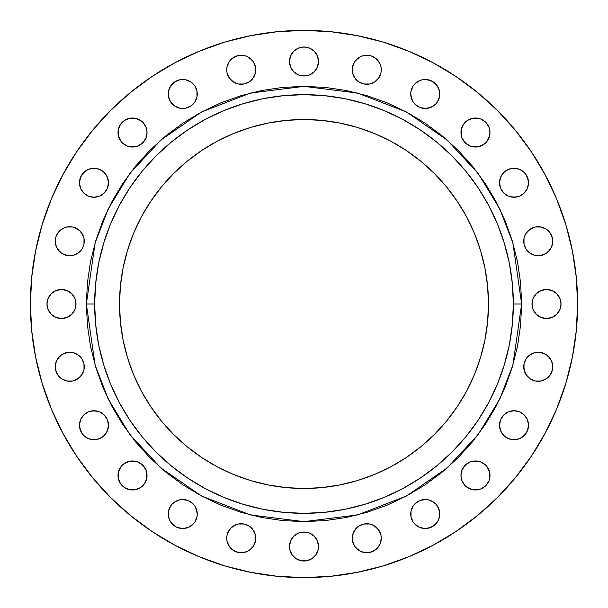 <?xml version="1.0" encoding="UTF-8"?>
<svg xmlns="http://www.w3.org/2000/svg" width="608" height="608" viewBox="0 0 608 608"><rect width="100%" height="100%" fill="white"/><g stroke="black" fill="none" stroke-linecap="round" stroke-linejoin="round"><path stroke-width="0.91" d="M83.988 244.066L84.261 241.232A14.508 14.508 0 0 1 69.753 255.74A14.508 14.508 0 0 1 55.244 241.232L55.526 238.404L55.244 241.232A14.508 14.508 0 0 1 69.753 226.723A14.508 14.508 0 0 1 84.261 241.232A14.508 14.508 0 0 0 83.988 238.427L83.159 235.684A14.508 14.508 0 0 0 77.832 229.178L72.588 227.004L66.926 227.004A14.508 14.508 0 0 0 61.704 229.163L57.692 233.176A14.508 14.508 0 0 0 56.354 235.668L55.526 238.404A14.508 14.508 0 0 0 55.244 241.224L56.346 246.787L59.493 251.492L61.697 253.3L66.926 255.466L69.753 255.74L72.588 255.466L77.816 253.3L81.822 249.295L83.159 246.787L83.988 244.066L83.988 238.404L81.822 233.176L80.013 230.972L75.308 227.833M83.98 238.382A14.508 14.508 0 0 0 83.167 235.706M77.801 229.163A14.508 14.508 0 0 0 72.61 227.012M72.557 226.997A14.508 14.508 0 0 0 69.776 226.723M69.73 226.723A14.508 14.508 0 0 0 66.948 226.997M61.682 229.178A14.508 14.508 0 0 0 57.692 233.168L56.346 235.684L59.493 230.972L64.205 227.833L61.697 229.17M56.346 235.699A14.508 14.508 0 0 0 55.526 238.389M79.473 182.742A14.508 14.508 0 0 1 93.982 168.234A14.508 14.508 0 0 1 108.49 182.742L107.388 177.194L104.242 172.49L99.53 169.343L93.982 168.234L88.426 169.343L83.722 172.49L80.575 177.194L79.473 182.742L80.575 188.298L83.722 193.002L88.426 196.148L93.982 197.258L99.53 196.148L104.242 193.002L107.388 188.298L108.49 182.742A14.508 14.508 0 0 1 93.982 197.258A14.508 14.508 0 0 1 79.473 182.742M118.286 129.686L118.013 132.521A14.508 14.508 0 0 1 132.521 118.013A14.508 14.508 0 0 1 147.03 132.521L145.928 126.966L142.781 122.261L138.069 119.115L135.348 118.286L129.686 118.286L124.458 120.46L120.46 124.458L118.286 129.686L118.286 135.348L119.115 138.069L122.261 142.781L126.966 145.928L132.521 147.03L138.069 145.928L142.781 142.781L145.928 138.069L147.03 132.521L145.928 126.966L144.582 124.458M170.673 85.933A14.508 14.508 0 0 0 168.234 93.982A14.508 14.508 0 0 1 182.742 79.473A14.508 14.508 0 0 1 197.258 93.982A14.508 14.508 0 0 0 194.818 85.941M194.796 85.903A14.508 14.508 0 0 0 188.313 80.583M188.282 80.568A14.508 14.508 0 0 0 185.584 79.754L179.915 79.754L174.686 81.92L170.681 85.918L168.515 91.147L168.515 96.809L170.681 102.045L174.686 106.043L179.915 108.209L185.577 108.209L190.806 106.043L194.811 102.045L196.977 96.809L196.977 91.147L194.811 85.918L190.806 81.92L185.577 79.754M185.569 79.747A14.508 14.508 0 0 0 179.922 79.747L174.686 81.92M179.907 79.754A14.508 14.508 0 0 0 177.209 80.568M177.179 80.583A14.508 14.508 0 0 0 170.688 85.91M249.295 81.822L253.3 77.816L255.466 72.588L255.74 69.753A14.508 14.508 0 0 1 241.232 84.261A14.508 14.508 0 0 1 226.723 69.753L227.004 72.588L229.17 77.816L233.176 81.822L238.404 83.988L241.232 84.261L244.066 83.988L249.295 81.822L253.3 77.816L254.638 75.308L255.466 72.588L255.466 66.926L253.3 61.697L251.492 59.493L246.787 56.346A14.508 14.508 0 0 0 244.074 55.526L241.232 55.244A14.508 14.508 0 0 0 238.42 55.518L235.684 56.346A14.508 14.508 0 0 0 233.176 57.684L229.17 61.697A14.508 14.508 0 0 0 227.012 66.903L226.723 69.753A14.508 14.508 0 0 1 241.232 55.244A14.508 14.508 0 0 1 255.74 69.753A14.508 14.508 0 0 0 251.507 59.508M251.484 59.485A14.508 14.508 0 0 0 246.81 56.362M246.787 56.346L244.066 55.526A14.508 14.508 0 0 0 241.247 55.244M238.389 55.526A14.508 14.508 0 0 0 235.699 56.339M244.066 55.526L238.404 55.526L233.176 57.692A14.508 14.508 0 0 0 229.178 61.682M226.997 66.948A14.508 14.508 0 0 0 226.723 69.73M289.492 61.492A14.508 14.508 0 0 1 304 46.983A14.508 14.508 0 0 1 318.508 61.492L317.406 55.936L314.26 51.232L309.556 48.085L304 46.983L298.444 48.085L293.74 51.232L290.594 55.936L289.492 61.492L290.594 67.04L293.74 71.752L298.444 74.898L304 76L309.556 74.898L314.26 71.752L317.406 67.04L318.508 61.492A14.508 14.508 0 0 1 304 76A14.508 14.508 0 0 1 289.492 61.492L289.773 64.319M358.705 57.692L354.7 61.697L352.534 66.926L352.26 69.753A14.508 14.508 0 0 1 366.768 55.244A14.508 14.508 0 0 1 381.277 69.753L380.996 66.926A14.508 14.508 0 0 0 378.837 61.704L374.824 57.692A14.508 14.508 0 0 0 372.339 56.354L369.596 55.526A14.508 14.508 0 0 0 366.776 55.244L363.934 55.526A14.508 14.508 0 0 0 361.236 56.339L356.508 59.493L354.7 61.697L352.534 66.926L352.534 72.588L353.362 75.308L354.7 77.816L358.705 81.822L363.934 83.988L366.768 84.261L369.596 83.988L374.824 81.822L378.83 77.816L380.996 72.588L381.277 69.753A14.508 14.508 0 0 1 366.768 84.261A14.508 14.508 0 0 1 352.26 69.753L352.534 72.588L354.7 77.816L358.705 81.822M381.277 69.73A14.508 14.508 0 0 0 381.003 66.948M378.822 61.682A14.508 14.508 0 0 0 374.832 57.692L372.316 56.346L377.028 59.493L380.167 64.205L378.83 61.697M372.301 56.339A14.508 14.508 0 0 0 369.611 55.526M366.753 55.244A14.508 14.508 0 0 0 363.941 55.526L361.213 56.346M361.19 56.362A14.508 14.508 0 0 0 356.516 59.485M413.182 85.941A14.508 14.508 0 0 0 410.742 93.982A14.508 14.508 0 0 1 425.258 79.473A14.508 14.508 0 0 1 439.766 93.982A14.508 14.508 0 0 0 437.327 85.933M433.314 81.92L437.319 85.918L435.51 83.722L430.806 80.575L425.258 79.473L422.423 79.754A14.508 14.508 0 0 0 419.718 80.568L414.998 83.722L413.189 85.918L411.023 91.147L410.742 93.982L411.023 96.809L413.189 102.045L414.998 104.242L419.702 107.388L425.258 108.49L430.806 107.388L435.51 104.242L437.319 102.045L439.485 96.809L439.766 93.982L439.485 91.147L437.319 85.918A14.508 14.508 0 0 0 430.821 80.583M430.791 80.568A14.508 14.508 0 0 0 428.093 79.754M428.078 79.747A14.508 14.508 0 0 0 422.431 79.747M419.687 80.583A14.508 14.508 0 0 0 413.204 85.903M461.252 129.686L460.97 132.521A14.508 14.508 0 0 1 475.479 118.013A14.508 14.508 0 0 1 489.987 132.521L488.885 126.966L485.739 122.261L481.034 119.115L478.314 118.286L472.652 118.286L467.423 120.46L463.418 124.458L461.252 129.686L461.252 135.348L462.072 138.069L465.219 142.781L469.931 145.928L475.479 147.03L481.034 145.928L485.739 142.781L488.885 138.069L489.987 132.521L488.885 126.966M499.51 182.742A14.508 14.508 0 0 1 514.018 168.234A14.508 14.508 0 0 1 528.527 182.742L527.425 177.194L524.278 172.49L519.574 169.343L514.018 168.234L508.47 169.343L503.758 172.49L500.612 177.194L499.51 182.742L500.612 188.298L503.758 193.002L508.47 196.148L514.018 197.258L519.574 196.148L524.278 193.002L527.425 188.298L528.527 182.742A14.508 14.508 0 0 1 514.018 197.258A14.508 14.508 0 0 1 499.51 182.742M552.474 244.066L552.756 241.232A14.508 14.508 0 0 1 538.247 255.74A14.508 14.508 0 0 1 523.739 241.232L524.012 238.404L524.012 244.066L526.178 249.295L530.184 253.3L535.412 255.466L538.247 255.74L541.074 255.466L546.303 253.3L548.507 251.492L551.654 246.787L552.756 241.232L551.654 235.684L548.507 230.972L546.303 229.17A14.508 14.508 0 0 0 541.097 227.012L535.412 227.004L530.184 229.17A14.508 14.508 0 0 0 524.848 235.661L524.012 238.404A14.508 14.508 0 0 0 523.739 241.216A14.508 14.508 0 0 1 538.247 226.723A14.508 14.508 0 0 1 552.756 241.232A14.508 14.508 0 0 0 552.482 238.42L551.654 235.684A14.508 14.508 0 0 0 546.318 229.178M552.474 238.389A14.508 14.508 0 0 0 551.654 235.699M541.052 226.997A14.508 14.508 0 0 0 538.27 226.723M538.224 226.723A14.508 14.508 0 0 0 535.443 226.997M535.39 227.012A14.508 14.508 0 0 0 530.199 229.163M524.833 235.706A14.508 14.508 0 0 0 524.02 238.382M532 304A14.508 14.508 0 0 1 546.508 289.492A14.508 14.508 0 0 1 561.017 304L559.915 298.444L556.768 293.74L552.064 290.594L546.508 289.492L540.96 290.594L536.248 293.74L533.102 298.444L532 304L533.102 309.556L536.248 314.26L540.96 317.406L546.508 318.508L552.064 317.406L556.768 314.26L559.915 309.556L561.017 304A14.508 14.508 0 0 1 546.508 318.508A14.508 14.508 0 0 1 532 304M524.833 361.243A14.508 14.508 0 0 0 524.02 363.918L523.739 366.768A14.508 14.508 0 0 1 538.247 352.26A14.508 14.508 0 0 1 552.756 366.768A14.508 14.508 0 0 0 551.661 361.236L548.507 356.508L546.303 354.7L541.074 352.534L535.412 352.534L530.184 354.7L527.987 356.508A14.508 14.508 0 0 0 524.856 361.19M551.638 361.19A14.508 14.508 0 0 0 548.515 356.516M548.492 356.493A14.508 14.508 0 0 0 528.002 356.493M524.012 363.949A14.508 14.508 0 0 0 523.739 366.746M499.51 425.258A14.508 14.508 0 0 1 514.018 410.742A14.508 14.508 0 0 1 528.527 425.258L527.425 419.702L524.278 414.998L519.574 411.852L514.018 410.742L508.47 411.852L503.758 414.998L500.612 419.702L499.51 425.258L500.612 430.806L503.758 435.51L508.47 438.657L514.018 439.766L519.574 438.657L524.278 435.51L527.425 430.806L528.527 425.258A14.508 14.508 0 0 1 514.018 439.766A14.508 14.508 0 0 1 499.51 425.258M461.252 472.652L460.97 475.479A14.508 14.508 0 0 1 475.479 460.97A14.508 14.508 0 0 1 489.987 475.479L488.885 469.931L485.739 465.219L481.034 462.072L475.479 460.97L472.652 461.252L469.931 462.072L465.219 465.219L462.072 469.931L460.97 475.479L462.072 481.034L465.219 485.739L469.931 488.885L475.479 489.987L481.034 488.885L485.739 485.739L488.885 481.034L489.714 478.314L489.714 472.652L487.54 467.423M437.304 505.94A14.508 14.508 0 0 0 435.526 503.766L430.806 500.612L428.085 499.791A14.508 14.508 0 0 0 425.273 499.51L419.702 500.612L414.998 503.758L413.189 505.955A14.508 14.508 0 0 0 410.742 514.018A14.508 14.508 0 0 1 425.258 499.51A14.508 14.508 0 0 1 439.766 514.018A14.508 14.508 0 0 0 437.334 505.978M413.189 505.955L411.023 511.191L410.742 514.018L411.023 516.853L413.189 522.082L414.998 524.278L419.702 527.425L425.258 528.527L430.806 527.425L433.314 526.08L437.319 522.082L438.657 519.574L439.766 514.018L439.485 511.191L437.319 505.955L435.51 503.758A14.508 14.508 0 0 0 428.108 499.791M425.235 499.51A14.508 14.508 0 0 0 422.454 499.784M422.4 499.791A14.508 14.508 0 0 0 415.006 503.743M414.983 503.774A14.508 14.508 0 0 0 413.204 505.932M46.983 304A14.508 14.508 0 0 1 61.492 289.492A14.508 14.508 0 0 1 76 304L74.898 298.444L71.752 293.74L67.04 290.594L61.492 289.492L55.936 290.594L51.232 293.74L48.085 298.444L46.983 304L48.085 309.556L51.232 314.26L55.936 317.406L61.492 318.508L67.04 317.406L71.752 314.26L74.898 309.556L76 304A14.508 14.508 0 0 1 61.492 318.508A14.508 14.508 0 0 1 46.983 304M83.144 361.19A14.508 14.508 0 0 0 80.028 356.524L77.816 354.7L72.588 352.534L66.926 352.534L61.697 354.7L59.493 356.508L56.346 361.213A14.508 14.508 0 0 0 55.244 366.761A14.508 14.508 0 0 1 69.753 352.26A14.508 14.508 0 0 1 84.261 366.768L83.988 363.934A14.508 14.508 0 0 0 83.167 361.243M84.261 366.746A14.508 14.508 0 0 0 83.988 363.949M79.998 356.493A14.508 14.508 0 0 0 59.508 356.493M59.485 356.516A14.508 14.508 0 0 0 56.362 361.19M79.473 425.258A14.508 14.508 0 0 1 93.982 410.742A14.508 14.508 0 0 1 108.49 425.258L107.388 419.702L104.242 414.998L99.53 411.852L93.982 410.742L88.426 411.852L83.722 414.998L80.575 419.702L79.473 425.258L80.575 430.806L83.722 435.51L88.426 438.657L93.982 439.766L99.53 438.657L104.242 435.51L107.388 430.806L108.49 425.258A14.508 14.508 0 0 1 93.982 439.766A14.508 14.508 0 0 1 79.473 425.258M120.46 467.423L118.286 472.652L118.013 475.479A14.508 14.508 0 0 1 132.521 460.97A14.508 14.508 0 0 1 147.03 475.479L145.928 469.931L142.781 465.219L138.069 462.072L132.521 460.97L126.966 462.072L122.261 465.219L119.115 469.931L118.286 472.652L118.286 478.314L120.46 483.542L124.458 487.54L129.686 489.714L135.348 489.714L140.577 487.54L144.582 483.542L146.748 478.314L146.748 472.652M170.666 505.978A14.508 14.508 0 0 0 168.234 514.018A14.508 14.508 0 0 1 182.742 499.51A14.508 14.508 0 0 1 197.258 514.018A14.508 14.508 0 0 0 194.826 505.985L193.002 503.758L188.298 500.612L182.742 499.51A14.508 14.508 0 0 0 179.938 499.784L177.194 500.612L172.49 503.758A14.508 14.508 0 0 0 170.696 505.94M194.796 505.932A14.508 14.508 0 0 0 193.017 503.774M192.994 503.743A14.508 14.508 0 0 0 185.6 499.791M185.546 499.784A14.508 14.508 0 0 0 182.765 499.51M179.892 499.791A14.508 14.508 0 0 0 172.497 503.751L170.681 505.955L168.515 511.191L168.234 514.018L169.343 519.574L170.681 522.082L174.686 526.08L177.194 527.425L182.742 528.527L188.298 527.425L193.002 524.278L194.811 522.082L196.977 516.853L197.258 514.018L196.977 511.191L194.811 505.955M226.997 535.443A14.508 14.508 0 0 0 226.723 538.224A14.508 14.508 0 0 1 241.232 523.739A14.508 14.508 0 0 1 255.74 538.247A14.508 14.508 0 0 0 251.507 528.002M246.757 524.833A14.508 14.508 0 0 0 244.082 524.02L241.232 523.739A14.508 14.508 0 0 0 238.42 524.012L235.684 524.841A14.508 14.508 0 0 0 229.178 530.168L227.004 535.412L226.723 538.247L227.004 541.074L229.17 546.303L230.972 548.507L235.684 551.654L241.232 552.756L246.787 551.654L249.295 550.308L253.3 546.303L254.638 543.795L255.466 541.074L255.466 535.412L253.3 530.184L251.492 527.987A14.508 14.508 0 0 0 246.81 524.848M244.051 524.012A14.508 14.508 0 0 0 241.247 523.739M238.382 524.02A14.508 14.508 0 0 0 235.699 524.833M229.163 530.199A14.508 14.508 0 0 0 227.012 535.39M361.19 524.848A14.508 14.508 0 0 0 356.524 527.972L353.362 532.692L352.26 538.247A14.508 14.508 0 0 1 366.768 523.739A14.508 14.508 0 0 1 381.277 538.247A14.508 14.508 0 0 0 381.003 535.443M380.988 535.39A14.508 14.508 0 0 0 378.837 530.199M366.768 523.739L369.596 524.012L363.934 524.012L358.705 526.178L354.7 530.184L352.534 535.412L352.534 541.074L354.7 546.303L356.508 548.507L361.213 551.654L366.768 552.756L369.596 552.474L372.316 551.654L377.028 548.507L380.167 543.795L381.277 538.247L380.996 535.412L378.83 530.184A14.508 14.508 0 0 0 372.339 524.848L369.596 524.012A14.508 14.508 0 0 0 366.784 523.739L363.934 524.012A14.508 14.508 0 0 0 361.243 524.833M372.301 524.833A14.508 14.508 0 0 0 369.618 524.02M366.753 523.739A14.508 14.508 0 0 0 363.949 524.012M289.773 543.681L289.492 546.508A14.508 14.508 0 0 1 304 532A14.508 14.508 0 0 1 318.508 546.508L317.406 540.96L314.26 536.248L309.556 533.102L304 532L298.444 533.102L293.74 536.248L290.594 540.96L289.492 546.508L289.773 549.343L291.939 554.572L295.936 558.57L301.173 560.736L306.827 560.736L312.064 558.57L316.061 554.572L318.227 549.343L318.227 543.681M521.634 304L513.342 304A209.342 209.342 0 0 1 304 513.342A209.342 209.342 0 0 1 94.658 304L86.366 304L95.068 243.063L108.368 208.628L129.892 173.417L160.9 140.03L201.582 111.971L250.428 93.062L304 86.366L357.572 93.062L406.418 111.971L447.1 140.03L478.108 173.417L499.632 208.628L512.932 243.063L521.634 304L520.585 282.667L517.454 261.539L512.263 240.821L505.073 220.712L495.938 201.408L484.956 183.084L472.234 165.931L457.892 150.108L442.069 135.766L424.916 123.044L406.592 112.062L387.288 102.927L367.179 95.737L346.461 90.546L325.333 87.415L304 86.366L282.667 87.415L261.539 90.546L240.821 95.737L220.712 102.927L201.408 112.062L183.084 123.044L165.931 135.766L150.108 150.108L135.766 165.931L123.044 183.084L112.062 201.408L102.927 220.712L95.737 240.821L90.546 261.539L87.415 282.667L86.366 304L87.415 325.333L90.546 346.461L95.737 367.179L102.927 387.288L112.062 406.592L123.044 424.916L135.766 442.069L150.108 457.892L165.931 472.234L183.084 484.956L201.408 495.938L220.712 505.073L240.821 512.263L261.539 517.454L282.667 520.585L304 521.634L325.333 520.585L346.461 517.454L367.179 512.263L387.288 505.073L406.592 495.938L424.916 484.956L442.069 472.234L457.892 457.892L472.234 442.069L484.956 424.916L495.938 406.592L505.073 387.288L512.263 367.179L517.454 346.461L520.585 325.333L521.634 304L512.932 364.937L499.632 399.372L478.108 434.583L447.1 467.97L406.418 496.029L357.572 514.938L304 521.634L250.428 514.938L201.582 496.029L160.9 467.97L129.892 434.583L108.368 399.372L95.068 364.937L86.366 304L94.658 304A209.342 209.342 0 0 1 304 94.658A209.342 209.342 0 0 1 513.342 304L512.339 324.52L509.322 344.842L504.328 364.77L497.412 384.112L488.627 402.686L478.063 420.303L465.827 436.81L452.033 452.033L436.81 465.827L420.303 478.063L402.686 488.627L384.112 497.412L364.77 504.328L344.842 509.322L324.52 512.339L304 513.342L283.48 512.339L263.158 509.322L243.23 504.328L223.888 497.412L205.314 488.627L187.697 478.063L171.19 465.827L155.967 452.033L142.173 436.81L129.937 420.303L119.373 402.686L110.588 384.112L103.672 364.77L98.678 344.842L95.661 324.52L94.658 304L95.661 283.48L98.678 263.158L103.672 243.23L110.588 223.888L119.373 205.314L129.937 187.697L142.173 171.19L155.967 155.967L171.19 142.173L187.697 129.937L205.314 119.373L223.888 110.588L243.23 103.672L263.158 98.678L283.48 95.661L304 94.658L324.52 95.661L344.842 98.678L364.77 103.672L384.112 110.588L402.686 119.373L420.303 129.937L436.81 142.173L452.033 155.967L465.827 171.19L478.063 187.697L488.627 205.314L497.412 223.888L504.328 243.23L509.322 263.158L512.339 283.48L513.342 304L521.634 304M119.525 304A184.475 184.475 0 0 1 304 119.525A184.475 184.475 0 0 1 488.475 304A184.475 184.475 0 0 1 304 488.475A184.475 184.475 0 0 1 119.525 304L120.414 322.08L123.074 339.986L127.467 357.55L133.57 374.596L141.307 390.959L150.617 406.486L161.401 421.025L173.561 434.439L186.975 446.599L201.514 457.383L217.041 466.693L233.404 474.43L250.45 480.533L268.014 484.926L285.92 487.586L304 488.475L322.08 487.586L339.986 484.926L357.55 480.533L374.596 474.43L390.959 466.693L406.486 457.383L421.025 446.599L434.439 434.439L446.599 421.025L457.383 406.486L466.693 390.959L474.43 374.596L480.533 357.55L484.926 339.986L487.586 322.08L488.475 304L487.586 285.92L484.926 268.014L480.533 250.45L474.43 233.404L466.693 217.041L457.383 201.514L446.599 186.975L434.439 173.561L421.025 161.401L406.486 150.617L390.959 141.307L374.596 133.57L357.55 127.467L339.986 123.074L322.08 120.414L304 119.525L285.92 120.414L268.014 123.074L250.45 127.467L233.404 133.57L217.041 141.307L201.514 150.617L186.975 161.401L173.561 173.561L161.401 186.975L150.617 201.514L141.307 217.041L133.57 233.404L127.467 250.45L123.074 268.014L120.414 285.92L119.525 304M577.6 304A273.6 273.6 0 0 1 304 577.6A273.6 273.6 0 0 1 30.4 304A273.6 273.6 0 0 1 304 30.4A273.6 273.6 0 0 1 577.6 304L576.285 330.82L572.341 357.375L565.82 383.42L556.776 408.705L545.292 432.972L531.491 456.008L515.493 477.569L497.466 497.466L477.569 515.493L456.008 531.491L432.972 545.292L408.705 556.776L383.42 565.82L357.375 572.341L330.82 576.285L304 577.6L277.18 576.285L250.625 572.341L224.58 565.82L199.295 556.776L175.028 545.292L151.992 531.491L130.431 515.493L110.534 497.466L92.507 477.569L76.509 456.008L62.708 432.972L51.224 408.705L42.18 383.42L35.659 357.375L31.715 330.82L30.4 304L31.715 277.18L35.659 250.625L42.18 224.58L51.224 199.295L62.708 175.028L76.509 151.992L92.507 130.431L110.534 110.534L130.431 92.507L151.992 76.509L175.028 62.708L199.295 51.224L224.58 42.18L250.625 35.659L277.18 31.715L304 30.4L330.82 31.715L357.375 35.659L383.42 42.18L408.705 51.224L432.972 62.708L456.008 76.509L477.569 92.507L497.466 110.534L515.493 130.431L531.491 151.992L545.292 175.028L556.776 199.295L565.82 224.58L572.341 250.625L576.285 277.18L577.6 304M227.833 64.205L229.17 61.697L227.004 66.926M366.768 55.244L369.596 55.526L363.934 55.526M543.795 227.833L546.303 229.17L541.074 227.004M530.184 229.17L526.178 233.176L524.841 235.684L527.987 230.972L532.692 227.833M550.308 358.705L546.303 354.7L541.074 352.534L535.412 352.534L530.184 354.7L526.178 358.705L524.012 363.934L524.012 369.596L526.178 374.824L530.184 378.83L535.412 380.996L541.074 380.996L546.303 378.83L548.507 377.028L551.654 372.316L552.756 366.768L551.654 361.213M56.346 361.213L55.244 366.768L56.346 372.316L59.493 377.028L61.697 378.83L66.926 380.996L72.588 380.996L77.816 378.83L81.822 374.824L83.988 369.596L83.988 363.934L81.822 358.705L77.816 354.7L72.588 352.534L66.926 352.534L61.697 354.7L57.692 358.705M249.295 550.308L253.3 546.303L255.466 541.074L255.74 538.247L255.466 535.412L253.3 530.184L249.295 526.178L244.066 524.012L238.404 524.012L233.176 526.178L230.972 527.987L227.833 532.692M378.83 530.184L374.824 526.178L372.316 524.841L377.028 527.987L380.167 532.692M42.18 224.58L51.224 199.295M151.992 76.509L175.028 62.708M383.42 42.18L408.705 51.224M531.491 151.992L545.292 175.028M565.82 383.42L556.776 408.705M515.493 477.569L497.466 497.466M456.008 531.491L432.972 545.292M224.58 565.82L199.295 556.776M130.431 515.493L110.534 497.466M76.509 456.008L62.708 432.972M84.261 241.232L83.988 238.404M83.159 235.684L80.013 230.972M66.926 227.004L64.205 227.833M55.244 241.232L55.526 244.066M57.692 249.295L61.697 253.3L66.926 255.466L69.753 255.74L72.588 255.466L77.816 253.3L81.822 249.295M107.388 177.194L106.043 174.686M96.809 168.515L91.147 168.515M85.918 170.681L81.92 174.686M91.147 196.977L93.982 197.258L99.53 196.148M106.043 190.806L107.388 188.298M140.577 120.46L135.348 118.286L129.686 118.286L126.966 119.115M146.748 135.348L147.03 132.521A14.508 14.508 0 0 1 132.521 147.03A14.508 14.508 0 0 1 118.013 132.521L118.286 135.348L120.46 140.577M124.458 144.582L126.966 145.928M129.686 146.748L135.348 146.748M140.577 144.582L144.582 140.577M196.977 96.809L196.977 91.147M194.811 85.918L190.806 81.92M168.515 91.147L168.234 93.982L169.343 99.53M174.686 106.043L177.194 107.388M188.298 107.388L190.806 106.043M255.74 69.753L255.466 66.926L253.3 61.697L249.295 57.692M241.232 55.244L238.404 55.526M235.684 56.346L230.972 59.493M227.833 75.308L230.972 80.013L235.684 83.159M238.404 83.988L244.066 83.988M318.227 58.657L317.406 55.936M316.061 53.428L314.26 51.232M318.227 64.319L318.508 61.492M380.996 66.926L380.167 64.205M363.934 83.988L369.596 83.988L374.824 81.822L377.028 80.013M378.83 77.816L380.167 75.308M439.485 96.809L439.485 91.147M422.423 79.754L419.702 80.575M411.023 91.147L410.742 93.982L411.852 99.53M417.194 106.043L419.702 107.388M430.806 107.388L433.314 106.043M478.314 118.286L472.652 118.286L467.423 120.46M463.418 124.458L462.072 126.966M487.54 140.577L489.714 135.348L489.987 132.521A14.508 14.508 0 0 1 475.479 147.03A14.508 14.508 0 0 1 460.97 132.521L461.252 135.348M463.418 140.577L467.423 144.582M472.652 146.748L478.314 146.748L483.542 144.582M528.246 179.915L526.08 174.686M516.853 168.515L514.018 168.234L508.47 169.343M501.957 174.686L500.612 177.194M500.612 188.298L501.957 190.806M511.191 196.977L516.853 196.977M522.082 194.811L526.08 190.806M552.756 241.232L552.474 238.404M551.654 235.684L548.507 230.972M523.739 241.232L524.012 244.066M526.178 249.295L530.184 253.3L535.412 255.466L538.247 255.74L541.074 255.466L546.303 253.3L550.308 249.295M546.508 289.492L543.681 289.773M543.681 318.227L546.508 318.508M549.343 318.227L552.064 317.406M554.572 316.061L556.768 314.26M552.474 369.596L552.474 363.934M527.987 356.508L526.178 358.705M552.756 366.768A14.508 14.508 0 0 1 538.247 381.277A14.508 14.508 0 0 1 523.739 366.768L524.841 372.316L527.987 377.028M530.184 378.83L532.692 380.167M543.795 380.167L548.507 377.028L551.654 372.316M516.853 411.023L514.018 410.742L508.47 411.852M501.957 417.194L500.612 419.702M500.612 430.806L501.957 433.314M511.191 439.485L516.853 439.485M522.082 437.319L526.08 433.314M483.542 463.418L481.034 462.072M478.314 461.252L472.652 461.252M467.423 463.418L463.418 467.423M489.714 478.314L489.987 475.479A14.508 14.508 0 0 1 475.479 489.987A14.508 14.508 0 0 1 460.97 475.479L462.072 481.034L463.418 483.542M467.423 487.54L472.652 489.714L478.314 489.714L481.034 488.885M439.485 516.853L439.766 514.018L438.657 508.47M433.314 501.957L430.806 500.612M428.085 499.791L425.258 499.51M419.702 500.612L417.194 501.957M411.023 511.191L411.023 516.853M413.189 522.082L417.194 526.08M428.085 528.246L433.314 526.08M64.319 289.773L61.492 289.492M58.657 289.773L55.936 290.594M53.428 291.939L51.232 293.74M61.492 318.508L64.319 318.227M81.822 358.705L80.013 356.508M55.526 363.934L55.244 366.768L56.346 372.316L59.493 377.028M61.697 378.83L64.205 380.167M75.308 380.167L80.013 377.028L83.159 372.316M83.988 369.596L84.261 366.768A14.508 14.508 0 0 1 69.753 381.277A14.508 14.508 0 0 1 55.244 366.768M107.388 419.702L106.043 417.194M96.809 411.023L91.147 411.023M85.918 413.189L81.92 417.194M79.754 428.085L81.92 433.314M91.147 439.485L93.982 439.766L99.53 438.657M106.043 433.314L107.388 430.806M144.582 467.423L140.577 463.418M135.348 461.252L129.686 461.252L124.458 463.418M146.748 478.314L147.03 475.479A14.508 14.508 0 0 1 132.521 489.987A14.508 14.508 0 0 1 118.013 475.479L119.115 481.034M129.686 489.714L135.348 489.714L140.577 487.54M144.582 483.542L145.928 481.034M196.977 516.853L197.258 514.018L196.148 508.47M190.806 501.957L188.298 500.612M182.742 499.51L179.915 499.791M177.194 500.612L174.686 501.957M168.515 511.191L168.515 516.853M170.681 522.082L174.686 526.08M251.492 527.987L249.295 526.178M241.232 523.739L238.404 524.012M235.684 524.841L230.972 527.987M227.833 543.795L230.972 548.507L235.684 551.654M238.404 552.474L244.066 552.474M358.705 526.178L356.508 527.987M381.277 538.247A14.508 14.508 0 0 1 366.768 552.756A14.508 14.508 0 0 1 352.26 538.247L352.534 541.074L354.7 546.303L358.705 550.308M363.934 552.474L366.768 552.756L372.316 551.654L377.028 548.507M378.83 546.303L380.167 543.795M289.773 549.343L290.594 552.064M291.939 554.572L293.74 556.768M318.508 546.508A14.508 14.508 0 0 1 304 561.017A14.508 14.508 0 0 1 289.492 546.508M255.74 538.247A14.508 14.508 0 0 1 241.232 552.756A14.508 14.508 0 0 1 226.723 538.247M197.258 514.018A14.508 14.508 0 0 1 182.742 528.527A14.508 14.508 0 0 1 168.234 514.018M439.766 514.018A14.508 14.508 0 0 1 425.258 528.527A14.508 14.508 0 0 1 410.742 514.018M439.766 93.982A14.508 14.508 0 0 1 425.258 108.49A14.508 14.508 0 0 1 410.742 93.982M197.258 93.982A14.508 14.508 0 0 1 182.742 108.49A14.508 14.508 0 0 1 168.234 93.982"/></g></svg>
